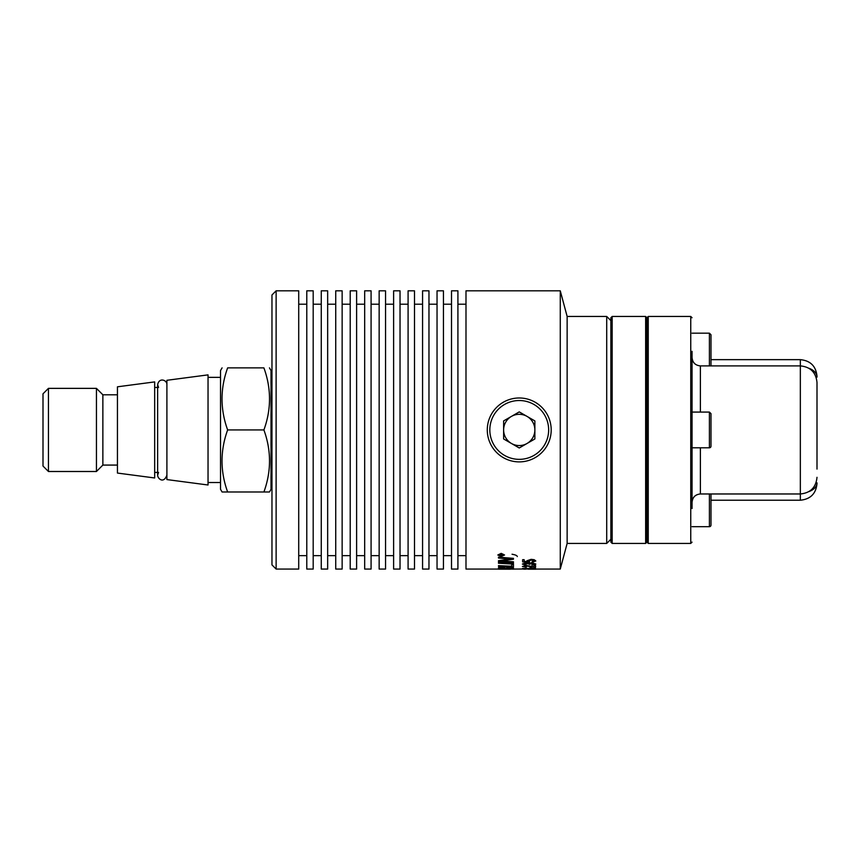 <?xml version="1.0" encoding="UTF-8"?>
<svg xmlns="http://www.w3.org/2000/svg" width="860" height="860" viewBox="0 0 860 860"><rect width="100%" height="100%" fill="white"/><g stroke="black" fill="none" stroke-linecap="round" stroke-linejoin="round"><path stroke-width="1.29" d="M710.983 365.898L710.983 334.744L709.414 333.175L709.414 365.898M709.414 493.973L709.414 526.685A1.559 1.559 0 0 0 710.983 525.127L710.983 493.973M710.983 499.542L710.983 508.83M690.752 448.673L692.053 448.673L692.053 411.198L690.752 411.198M692.053 508.539L692.053 351.332M817 442.524L817 417.347M817 429.935L817 466.765M692.053 317.748L690.752 316.448L690.752 543.423L692.053 542.122M648.246 316.448L646.946 317.748L646.946 542.122L648.246 543.423L648.246 316.448L690.752 316.448M817 469.098L817 382.56C816.011 372.444 810.464 366.887 800.337 365.898L800.337 500.219C810.453 499.219 816.011 493.672 817 483.556M808.83 368.231A16.662 10.234 0 0 1 817 377.035L817 377.153M817 385.205L817 390.773M612.169 316.448L610.869 317.748L610.869 542.122L612.169 543.423L612.169 316.448L645.645 316.448L645.645 543.423L646.946 542.122M527.331 568.664L530.953 568.664M276.125 290.809L271.964 294.969L271.964 564.902L276.125 569.062L298.721 569.062L298.721 290.809L276.125 290.809L276.125 569.062M306.784 429.935L306.784 569.062L313.19 569.062L313.19 290.809L306.784 290.809L306.784 429.935M321.264 429.935L321.264 569.062L327.66 569.062L327.66 290.809L321.264 290.809L321.264 429.935M335.733 429.935L335.733 569.062L342.14 569.062L342.14 290.809L335.733 290.809L335.733 429.935M350.203 429.935L350.203 569.062L356.61 569.062L356.61 290.809L350.203 290.809L350.203 429.935M364.683 429.935L364.683 569.062L371.079 569.062L371.079 290.809L364.683 290.809L364.683 429.935M379.152 429.935L379.152 569.062L385.549 569.062L385.549 290.809L379.152 290.809L379.152 429.935M393.622 429.935L393.622 569.062L400.029 569.062L400.029 290.809L393.622 290.809L393.622 429.935M408.091 429.935L408.091 569.062L414.498 569.062L414.498 290.809L408.091 290.809L408.091 429.935M422.572 429.935L422.572 569.062L428.968 569.062L428.968 290.809L422.572 290.809L422.572 429.935M437.041 429.935L437.041 569.062L443.448 569.062L443.448 290.809L437.041 290.809L437.041 429.935M451.511 429.935L451.511 569.062L457.918 569.062L457.918 290.809L451.511 290.809L451.511 429.935M560.268 290.809L560.268 569.062L567.138 543.423L567.138 316.448L560.268 290.809L465.991 290.809L465.991 569.062L498.477 569.062A3341.519 3271.139 88.1 0 0 507.647 569.062A3341.519 3271.139 88.1 0 0 507.679 569.062L510.958 569.062M567.138 316.448L606.708 316.448L606.708 543.423L567.138 543.423M710.983 429.935L710.983 413.638L709.414 412.08L709.414 447.791A1.559 1.559 0 0 0 710.983 446.233L710.983 429.935M519.246 400.523A29.412 29.412 0 0 1 544.713 444.642A29.412 29.412 0 0 1 493.769 444.642A29.412 29.412 0 0 1 519.246 400.523M519.246 411.897L534.866 420.916L534.866 438.955L519.246 447.974L503.627 438.955L503.627 420.916L519.246 411.897M519.246 397.987A31.949 31.949 0 0 0 487.287 429.935A31.949 31.949 0 0 0 519.246 461.885A31.949 31.949 0 0 0 551.196 429.935A31.949 31.949 0 0 0 519.246 397.987M511.431 416.412A15.62 15.62 0 0 0 511.431 443.459A15.62 15.62 0 0 0 534.866 429.935A15.62 15.62 0 0 0 511.431 416.412M271.964 485.642L271.018 485.642M269.459 367.876L271.018 370.585L271.018 489.286L269.459 491.995L222.084 491.995L220.525 489.286L220.525 370.585L222.084 367.876M220.525 482.514L208.034 482.514M208.034 374.874L208.034 484.997L166.904 479.579L166.904 380.292L208.034 374.874M154.671 381.904L154.671 477.966L117.444 473.065L117.444 386.806L154.671 381.904M117.444 465.077L102.867 465.077L102.867 394.794L117.444 394.794M102.867 394.794L96.449 388.365L96.449 471.495L102.867 465.077M96.449 471.495L48.44 471.495L43 466.055L43 393.815L48.44 388.365L48.44 471.495M263.912 491.995C271.384 471.301 271.384 450.618 263.912 429.935C271.384 409.252 271.384 388.569 263.912 367.876L227.631 367.876C220.16 388.569 220.16 409.252 227.631 429.935C220.16 450.618 220.16 471.301 227.631 491.995M263.912 429.935L227.631 429.935M227.631 367.876C220.16 367.876 220.16 367.876 227.631 367.876C220.16 367.876 220.16 367.876 227.631 367.876M263.912 367.876C271.384 367.876 271.384 367.876 263.912 367.876C271.384 367.876 271.384 367.876 263.912 367.876M158.552 472.419L157.638 475.171L157.638 472.419L154.671 472.419M500.187 568.084A3259.293 3167.778 61.4 0 0 504.885 568.202M506.583 568.234A3370.318 3281.706 63.1 0 0 511.754 568.353M499.907 555.28L501.004 555.28M498.37 554.883L501.187 556.097L504.003 554.883M499.423 555.528L500.402 554.291L503.046 554.184L501.509 555.248L503.046 555.646L499.423 555.646L500.402 554.41L503.046 554.302M501.509 555.399L503.046 555.399M523.729 564.02L526.094 564.762A143.77 24.693 92.5 0 1 525.804 565.149L522.407 564.031L525.804 562.956L528.459 563.472L531.684 562.762L535.78 564.009L532.093 565.192A141.62 17.748 -91.8 0 1 531.878 564.794L534.458 564.009M529.169 563.977L525.772 563.558L523.729 564.149L526.094 564.762M530.007 567.471L531.63 567.342L531.63 568.159L530.007 568.159L530.007 567.471L531.63 567.471M532.426 568.664L522.461 568.643L532.426 568.331L535.565 568.514L532.426 568.912M522.461 568.514L530.953 568.385M530.953 568.331L532.426 568.331M532.426 568.385L535.565 568.514M498.477 562.655L498.477 562.526A3329.135 3116.672 35.6 0 0 513.463 563.44L513.463 564.117A3326.286 3127.218 -143.1 0 1 498.477 563.246L498.477 562.655A3326.286 3113.877 35.6 0 0 513.463 563.569M498.477 568.266L498.585 567.385L502.046 566.847L508.722 566.912L513.463 567.74L513.463 568.567M497.811 555.001L501.187 553.367L504.562 555.001L501.187 556.452L497.811 555.001L501.187 553.485L504.562 555.001M498.477 568.718L498.477 568.589A3321.514 3241.727 70 0 0 507.271 568.729L513.71 569.159L506.723 568.976A3317.138 3240.448 -106.6 0 1 498.477 568.868L498.477 568.718A3318.665 3238.825 70 0 0 507.271 568.858L513.71 569.159M498.477 565.783A3323.201 3180.119 44.8 0 0 511.754 566.364L511.754 564.482L513.463 564.568L513.463 566.815A3326.286 3193.449 -133 0 1 498.477 566.213L498.477 565.654A3326.05 3182.967 44.8 0 0 511.754 566.235M500.488 560.978L504.325 561.193A3370.501 3120.875 32.5 0 0 513.463 561.806L513.463 562.547A3326.286 3089.023 -146.5 0 1 498.477 561.558L498.477 560.72A860.978 738.665 -51.5 0 0 504.1 559.86L511.184 558.882M508.421 559.204L511.184 559L507.271 558.742A3358.536 3032.994 -151.7 0 1 498.477 558.033L498.477 557.13A3376.22 3037.187 27.7 0 0 513.463 558.355L513.463 559.236L500.488 561.096L504.325 561.322A3367.609 3118.081 32.6 0 0 513.463 561.935M513.71 569.062L529.373 568.987M531.684 568.965L527.943 569.191M534.017 565.59L535.565 565.471L535.565 567.288L526.008 565.966L523.74 566.471L526.363 566.955A140.718 14.104 91 0 1 526.191 567.234L522.407 566.461L526.04 565.601L534.017 566.901L534.017 565.59L535.565 565.59M523.74 566.342L526.363 566.955M522.407 566.461L526.04 565.471L534.017 566.772M528.287 560.935L529.567 561.838A141.696 17.641 92.4 0 1 529.362 562.322A4054.223 3781.57 -149.1 0 1 522.633 561.913L522.633 559.699L524.17 559.699L524.17 561.505L527.685 561.73L526.868 560.784L531.115 559.344L534.2 559.72L535.78 560.924L532.125 562.408A140.212 10.976 -91.5 0 1 531.985 561.881L534.468 560.924M522.633 559.699L524.17 559.699M524.17 561.376L527.416 561.591M531.985 561.881L534.468 561.053L531.254 560.086L528.287 561.053L529.567 561.838M526.868 560.913L531.115 559.473L534.2 559.849L535.78 561.042M531.878 569.148L534.458 569.191M527.965 569.191L535.78 569.191M526.094 569.159L523.729 569.191M498.477 560.849A860.43 738.084 -51.5 0 0 504.1 559.978L508.421 559.333M498.477 557.248A3373.329 3034.467 27.7 0 0 513.463 558.484M511.754 564.611L513.463 564.697M510.464 569.062L498.477 569.18A3338.66 3268.204 88.1 0 0 507.647 569.191A3338.66 3268.204 88.1 0 0 507.679 569.191L510.464 569.191M512.033 554.238C515.43 554.818 517.183 555.603 517.312 556.581M498.37 555.001L501.187 553.743L504.003 555.001L501.187 556.216L498.37 555.001M501.004 555.399L499.907 555.098L500.456 554.689L501.004 555.399M513.463 568.696A3326.286 3240.964 -114.6 0 1 498.477 568.395L498.585 567.514L502.046 566.976L508.722 567.041L513.463 567.869L513.463 568.696M504.885 568.331A3256.508 3164.94 -118.6 0 1 500.187 568.213L502.154 567.299L504.885 568.331M511.754 568.481A3367.427 3278.771 -116.9 0 1 506.583 568.363L508.733 567.385L511.668 567.826L511.754 568.481M531.878 564.794L534.458 564.138L531.716 563.386L529.351 564.396M522.407 564.149L525.804 563.074L528.459 563.601L531.684 562.891L535.78 564.138M817 477.311C816.011 487.426 810.464 492.984 800.337 493.973L700.384 493.973L700.384 447.791M700.384 412.08L700.384 365.898L800.337 365.898L800.337 359.652C810.453 360.652 816.011 366.199 817 376.315M808.83 491.64A16.662 10.234 0 0 0 817 482.836M692.053 333.175L709.414 333.175M692.053 526.685L709.414 526.685M648.246 543.423L690.752 543.423M710.983 500.219L800.337 500.219M700.384 493.973C695.332 494.457 692.547 497.241 692.053 502.294M700.384 365.898C695.332 365.403 692.547 362.63 692.053 357.566M710.983 359.652L800.337 359.652M646.946 317.748L645.645 316.448M612.169 543.423L645.645 543.423M298.721 555.657L306.784 555.657M298.721 304.214L306.784 304.214M313.19 555.657L321.264 555.657M313.19 304.214L321.264 304.214M327.66 555.657L335.733 555.657M327.66 304.214L335.733 304.214M342.14 555.657L350.203 555.657M342.14 304.214L350.203 304.214M356.61 555.657L364.683 555.657M356.61 304.214L364.683 304.214M371.079 555.657L379.152 555.657M371.079 304.214L379.152 304.214M385.549 555.657L393.622 555.657M385.549 304.214L393.622 304.214M400.029 555.657L408.091 555.657M400.029 304.214L408.091 304.214M414.498 555.657L422.572 555.657M414.498 304.214L422.572 304.214M428.968 555.657L437.041 555.657M428.968 304.214L437.041 304.214M443.448 555.657L451.511 555.657M443.448 304.214L451.511 304.214M457.918 555.657L465.991 555.657M457.918 304.214L465.991 304.214M610.869 320.608L606.708 316.448M610.869 539.263L606.708 543.423M692.053 447.791L709.414 447.791M692.053 412.08L709.414 412.08M271.018 374.229L271.964 374.229M208.034 377.357L220.525 377.357M48.44 388.365L96.449 388.365M154.671 387.452L157.638 387.452L157.638 384.7L158.552 387.452M166.904 475.171C163.518 484.244 157.541 478.44 157.638 475.171L157.638 384.7C159.143 376.97 167.249 380.163 166.904 384.7M535.78 569.062L560.268 569.062"/></g></svg>
